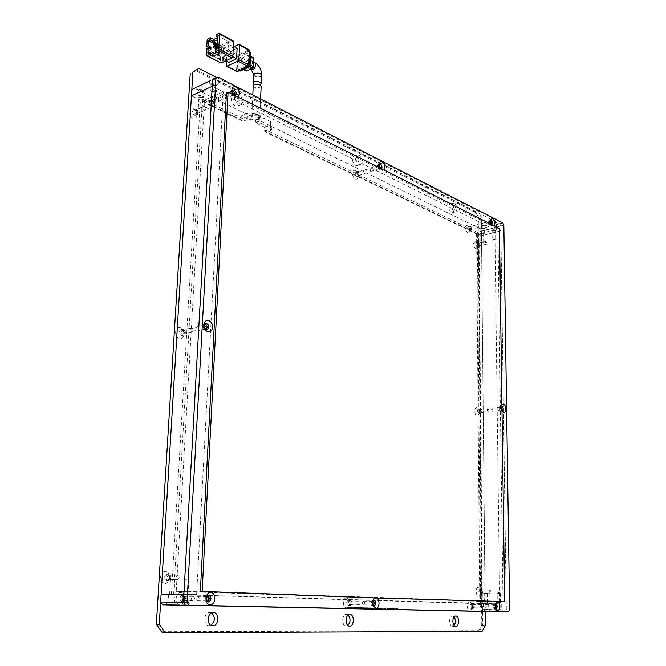 <?xml version="1.0" encoding="UTF-8"?>
<svg xmlns="http://www.w3.org/2000/svg" width="666" height="666" viewBox="0 0 666 666"><rect width="100%" height="100%" fill="white"/><g stroke="black" fill="none" stroke-linecap="round" stroke-linejoin="round"><path stroke-width="0.5" stroke-dasharray="3.33 2.5" d="M210.231 100.658L208.641 100.691C207.451 102.439 207.884 104.154 209.94 105.827L211.505 105.794L212.071 103.047L210.231 100.658M211.796 99.958L210.215 99.992C209.024 101.74 209.449 103.455 211.505 105.136L213.078 105.103C214.277 103.355 213.853 101.64 211.796 99.958M356.984 172.053L356.035 172.028C354.936 173.526 355.219 175.05 356.893 176.607L357.842 176.623L358.533 175.241L356.984 172.053M358.524 171.537L357.567 171.512C356.476 173.01 356.76 174.534 358.433 176.09L359.374 176.115C360.481 174.625 360.189 173.102 358.524 171.537M468.747 226.423L468.14 226.39C467.182 227.689 467.399 229.054 468.772 230.486L469.93 229.737L468.747 226.423M470.221 226.032L469.613 225.999C468.664 227.297 468.872 228.663 470.254 230.095L470.854 230.128C471.811 228.838 471.595 227.472 470.221 226.032M194.763 110.007L193.123 110.056C191.891 111.855 192.332 113.595 194.447 115.276L196.07 115.226L196.553 112.096L194.763 110.007M196.337 109.307L194.697 109.357C193.465 111.155 193.906 112.904 196.02 114.585L197.644 114.535C198.884 112.745 198.451 111.006 196.337 109.307M181.618 329.687L180.369 329.778C178.455 331.876 178.754 333.791 181.269 335.539L182.492 335.448C184.415 333.366 184.124 331.443 181.618 329.687M183.258 329.287L182.009 329.379C180.095 331.477 180.394 333.4 182.909 335.148L184.132 335.056C186.055 332.975 185.764 331.052 183.258 329.287M166.983 574.234L166.542 574.259C163.57 576.631 163.586 578.804 166.592 580.769L167.008 580.744C169.996 578.388 169.988 576.215 166.983 574.234M168.689 574.209L168.248 574.234C165.276 576.614 165.293 578.787 168.298 580.752L168.723 580.727C171.703 578.363 171.695 576.19 168.689 574.209M182.434 595.213L182.093 595.238C179.112 597.585 179.104 599.741 182.068 601.714L182.384 601.698C185.381 599.367 185.398 597.202 182.434 595.213M184.149 595.221L183.808 595.246C180.827 597.593 180.819 599.758 183.783 601.731L184.099 601.714C187.096 599.375 187.113 597.211 184.149 595.221M348.426 600.124L348.251 600.133C346.087 602.081 346.104 603.929 348.318 605.66L350.1 603.554L350.025 601.823L348.426 600.124M350.116 600.141L349.941 600.149C347.769 602.097 347.794 603.945 350.008 605.677L350.166 605.677C352.339 603.729 352.322 601.889 350.116 600.141M471.303 603.762L471.195 603.762C469.572 605.436 469.613 607.042 471.337 608.582L472.385 607.692L472.227 604.437L471.303 603.762M472.91 603.779L472.81 603.779C471.178 605.452 471.228 607.059 472.943 608.599L473.043 608.599C474.667 606.926 474.625 605.319 472.91 603.779M480.078 589.194L479.953 589.202C478.388 590.834 478.446 592.415 480.119 593.93L481.135 593.09L480.944 589.818L480.078 589.194M481.676 589.194L481.551 589.202C479.995 590.834 480.044 592.415 481.718 593.93L481.834 593.93C483.399 592.299 483.341 590.717 481.676 589.194M477.064 243.015L476.49 242.982C475.532 244.28 475.732 245.637 477.097 247.061L478.221 246.328L477.064 243.015M478.538 242.64L477.963 242.607C477.006 243.906 477.206 245.263 478.571 246.686L479.145 246.72C480.103 245.429 479.903 244.072 478.538 242.64M478.513 409.307L478.13 409.307C476.898 410.764 477.039 412.221 478.546 413.678L479.645 412.845L479.079 409.69L478.513 409.307M480.044 409.107L479.67 409.107C478.429 410.556 478.571 412.021 480.086 413.478L480.452 413.478C481.693 412.029 481.56 410.572 480.044 409.107M454.112 616.841L452.289 615.958C448.618 616.042 448.826 626.498 452.505 626.248L454.104 625.432M348.143 615.076L346.162 614.427C341.533 614.626 341.583 626.298 346.22 626.015L347.868 625.432M211.605 612.903L209.374 612.47C203.38 612.878 203.205 626.04 209.224 625.715L210.864 625.341M235.739 95.604L232.659 95.629C230.261 99.151 231.119 102.631 235.215 106.061L238.245 106.036C240.667 102.547 239.827 99.067 235.739 95.604M238.861 94.231L235.781 94.256C233.391 97.785 234.241 101.265 238.345 104.712L241.367 104.687C243.781 101.199 242.948 97.711 238.861 94.231M355.786 155.994L353.763 155.927C351.531 159.016 352.139 162.171 355.594 165.393L357.592 165.451C359.831 162.396 359.232 159.241 355.786 155.994M358.849 154.92L356.818 154.862C354.595 157.95 355.211 161.114 358.666 164.344L360.656 164.402C362.895 161.347 362.296 158.183 358.849 154.92M451.382 204.071L449.991 203.996C448.002 206.735 448.476 209.607 451.406 212.612L452.772 212.695C454.77 209.973 454.312 207.101 451.382 204.071M454.345 203.222L452.955 203.138C450.965 205.886 451.44 208.766 454.37 211.78L455.735 211.863C457.725 209.141 457.267 206.26 454.345 203.222M208.783 99.201C203.738 96.495 203.163 106.477 208.25 108.675C211.513 109.49 212.82 107.792 212.163 103.58L210.398 100.433L208.783 99.201M355.486 170.679C351.715 168.623 351.523 177.397 355.319 179.012C357.026 179.604 358.025 178.771 358.325 176.507L356.235 171.179L355.486 170.679M467.266 225.133C464.344 226.19 464.36 228.671 467.316 232.567L469.43 231.185C469.771 228.863 469.197 226.94 467.69 225.408L467.266 225.133M193.323 108.508C188.12 105.794 187.487 115.976 192.74 118.165C196.345 118.914 197.636 116.975 196.603 112.346L195.379 110.19L193.323 108.508M180.128 327.655C174.584 325.874 173.884 337.179 179.487 338.37C185.023 340.06 185.681 328.887 180.128 327.655M165.443 571.545C159.507 570.937 158.724 583.566 164.727 583.508C170.654 584.015 171.378 571.553 165.443 571.545M180.877 592.507C175.083 592.016 174.35 604.57 180.203 604.403C185.989 604.795 186.671 592.407 180.877 592.507M346.795 597.81C342.59 597.419 342.357 608.1 346.586 607.941C348.243 607.808 349.325 606.526 349.85 604.095L349.717 600.915L346.795 597.81M469.68 601.739C466.491 601.415 466.541 610.714 469.738 610.564L471.67 608.932L471.378 602.988L469.68 601.739M478.463 587.229C475.358 586.854 475.424 595.987 478.538 595.895L480.411 594.347L480.061 588.369L478.463 587.229M475.582 241.708C472.71 242.824 472.735 245.296 475.641 249.117L477.697 247.777C478.071 245.463 477.514 243.54 476.032 241.999L475.582 241.708M476.964 407.692C473.967 406.685 474.034 415.109 477.031 415.701L479.045 414.16L478.005 408.391L476.964 407.692M216.775 77.597L478.255 211.18L481.327 217.69L485.164 611.463M481.327 217.69L478.837 218.373L482.575 625.332L485.306 625.399M475.208 212.421L195.837 70.654L196.12 69.672L475.765 211.871L478.837 218.373L478.105 218.54L475.208 212.421L478.255 211.18M478.688 630.71L481.759 625.066L482.575 625.332L479.32 631.326L162.288 632.583L162.088 631.726L478.688 630.71L479.32 631.326L482.059 631.41M481.759 625.066L478.105 218.54M195.837 70.654L190.293 74.142L190.226 73.368M190.293 74.142L156.352 624.217M156.51 623.851L162.088 631.726M253.238 85.564C254.112 87.812 256.385 88.353 260.065 87.171L261.155 86.222M258.716 117.682C255.036 118.423 252.747 117.824 251.848 115.884L252.938 114.835C256.626 114.094 258.916 114.694 259.815 116.633L258.716 117.682M249.584 68.032L247.869 67.999C246.412 65.584 247.094 63.203 249.925 60.856L251.656 60.889C253.105 63.32 252.414 65.701 249.584 68.032M259.607 84.798L254.037 84.416M231.11 44.997L223.31 48.801L222.752 59.216L230.569 55.478L231.11 44.997L233.35 46.229M206.277 55.012L220.313 62.413L221.104 47.852L207.126 40.301M207.959 38.861L221.928 46.445L221.104 47.852M221.928 46.445L233.275 41.059M220.313 62.413L220.554 63.079M222.752 59.216L225.791 60.822M228.779 62.413L229.312 52.048L223.31 48.801M229.312 52.048L237.113 48.293M232.8 56.677L230.569 55.478M209.415 48.01L209.457 47.228L225.965 56.061L225.774 59.682L209.249 50.899L206.435 52.281M209.249 50.899L209.299 50.108L206.643 48.693M216.525 34.557L219.905 36.422L217.84 37.454M217.274 48.601L227.83 54.287L228.496 41.667L217.973 35.881M226.34 65.584L236.522 70.946L237.238 56.577L227.106 51.099L227.93 49.692L238.062 55.195L248.967 50.008L238.844 44.414M227.106 51.099L226.573 61.239M234.174 46.678L227.93 49.692M206.377 48.751L222.885 57.534L225.965 56.061M209.457 47.228L208.674 47.611M206.418 52.539L222.694 61.155L225.774 59.682M222.885 57.534L222.694 61.155M209.299 50.108L210.847 49.351M216.958 52.239L219.097 51.199L218.981 53.322M219.097 51.199L215.701 49.376M219.905 36.422L219.788 38.528L217.774 39.527M217.89 37.479L219.788 38.528M228.496 41.667L219.131 46.262L213.295 43.107M223.06 49.417L223.118 48.377L224.367 47.769L224.317 48.809L223.06 49.417L217.399 46.362M219.131 46.262L218.448 58.791L227.83 54.287M222.894 52.564L222.952 51.515L224.201 50.907L224.142 51.956L222.894 52.564L216.358 49.051M207.884 53.205L218.448 58.791M213.295 43.057L223.118 48.377M224.367 47.769L217.524 44.056M213.12 46.22L222.952 51.515M224.201 50.907L217.349 47.211M238.062 55.195L237.238 56.577M246.811 66.4L237.712 70.138L237.229 68.806L237.762 58.125L239.41 55.353L248.518 51.523L248.992 52.83L248.485 63.595L246.811 66.4L247.619 66.841M249.4 49.975L248.967 50.008M236.522 70.946L236.763 71.612M224.317 48.809L217.466 45.105M224.142 51.956L217.291 48.268M237.229 68.806L238.911 69.697L239.394 71.021M250.041 52.364L247.519 51.507M239.41 55.353L241.084 56.26L249.184 52.431M241.084 56.26L239.435 59.033L237.762 58.125M238.911 69.697L239.435 59.033M247.652 65.459L240.917 68.332L241.075 59.457L241.9 58.067L248.634 55.145L248.485 64.061L247.652 65.459L249.467 66.433M241.9 58.067L246.886 60.773L253.122 57.859L248.135 55.136M240.676 67.674L245.671 70.33L246.062 62.146L241.075 59.457M245.671 70.33L245.912 70.987M246.886 60.773L246.062 62.146M253.546 57.834L253.122 57.859M479.853 225.774C478.213 226.282 477.772 226.873 478.529 227.556L482.758 228.23L485.572 227.447C486.272 225.807 484.365 225.25 479.853 225.774M483.316 229.154L479.953 228.588L480.885 227.955L484.257 228.521L483.316 229.154M491.799 222.594C490.101 223.118 489.652 223.726 490.434 224.425L494.647 225.091L497.527 224.292C498.251 222.619 496.345 222.053 491.799 222.594M495.246 226.015L491.866 225.449L492.832 224.8L496.212 225.366L495.246 226.015M209.057 81.177L209.782 83.433C212.337 84.99 215.101 85.331 218.082 84.449L218.24 84.382C220.621 81.668 218.548 80.145 212.029 79.803M216.292 85.664L211.671 85.148L211.172 84.191L211.896 83.45C214.635 82.867 216.342 83.358 217.024 84.907L216.292 85.664M196.295 87.096L196.986 89.244C199.534 90.817 202.298 91.167 205.286 90.293L205.436 90.226C207.725 87.579 205.644 86.089 199.192 85.756M203.488 91.508L198.868 90.967L198.393 90.06L199.084 89.344C201.806 88.778 203.505 89.261 204.187 90.792L203.488 91.508M470.229 226.706L470.646 229.437L470.229 226.706M477.955 224.642L478.379 227.389L477.955 224.642M358.508 172.294L359.074 175.349L358.45 175.333L357.875 172.278L358.508 172.294M366.566 169.597L367.141 172.669L366.508 172.652L365.934 169.58L366.566 169.597M480.935 232.759L480.003 233.375L483.366 233.941L484.307 233.316L480.935 232.759M492.89 229.637L491.924 230.278L495.313 230.844L496.278 230.203L492.89 229.637M489.735 224.242L489.302 221.47L489.735 224.242M481.876 226.332L481.443 223.576L481.876 226.332M231.959 91.417L231.51 91.575C230.719 92.757 231.01 93.923 232.384 95.072L233.624 94.872M223.959 98.793L225 98.776C225.799 97.602 225.516 96.445 224.142 95.305L223.093 95.321C222.294 96.495 222.586 97.652 223.959 98.793M379.187 165.734L378.221 165.459L378.804 168.565L379.861 167.832L381.951 170.205L226.448 92.849M370.579 171.295L371.203 171.312L370.629 168.232L370.005 168.215L370.579 171.295M211.538 89.76L210.814 90.501C211.497 92.041 213.212 92.524 215.95 91.958L216.683 91.209C216 89.677 214.285 89.194 211.538 89.76M198.718 95.596L198.027 96.304C198.709 97.81 200.408 98.293 203.13 97.736L203.829 97.028C203.138 95.513 201.44 95.038 198.718 95.596M211.746 100.816C213.12 101.94 213.403 103.08 212.604 104.246L211.555 104.271C210.19 103.155 209.898 102.006 210.697 100.841L211.746 100.816M219.98 97.161C221.353 98.293 221.636 99.442 220.837 100.616L219.797 100.633C218.423 99.5 218.132 98.352 218.931 97.178L219.98 97.161M256.626 119.064L255.752 119.705L255.611 122.819L264.427 127.106L264.26 130.927L481.501 235.772L481.451 231.01L480.427 228.846L256.626 119.064L259.482 117.882C263.545 116.15 256.327 112.745 252.356 114.552L249.683 115.668L193.806 88.253M502.822 222.944L499.791 223.734L500.815 225.94L499.791 223.734L214.602 78.605L499.791 223.734L497.402 224.367M494.647 225.091L485.464 227.522M480.427 228.846L482.758 228.23M255.752 119.705L259.29 117.965M484.074 611.446L485.148 609.482L506.327 609.79L500.815 225.94L481.451 231.01M503.846 225.141L500.815 225.94L500.882 230.761L494.846 227.739L494.871 229.703L223.168 94.314L223.301 91.766L212.279 86.247L223.301 91.766L204.512 100.183L243.123 118.889L241.084 119.738L241.267 115.842L250.324 120.246L250.466 117.116L249.683 115.668M264.26 130.927L266.3 130.111L478.496 232.9L476.581 233.4L481.501 235.772L500.882 230.761L481.501 235.772L485.098 603.846L161.114 594.13L176.04 594.513L204.512 100.183L202.422 99.167L200.374 100.091L191.442 95.779L241.084 119.738M252.356 114.552L253.138 116.009L250.466 117.116M258.283 121.728L259.29 120.771C258.466 119.014 256.368 118.465 252.997 119.147L253.138 116.009C256.51 115.326 258.608 115.876 259.432 117.641L258.425 118.606L258.283 121.728L255.611 122.819M494.871 229.703L477.339 234.274L477.322 232.334L494.846 227.739L477.322 232.334L480.586 603.662L499.716 603.854L494.846 227.739L500.882 230.761L506.252 604.054L499.716 603.854L506.252 604.054L506.327 609.79L505.278 611.779L506.327 609.79L509.648 609.831M264.427 127.106L270.729 124.575L270.471 130.811L266.2 132.501L266.3 130.111M241.267 115.842L247.585 113.195L254.137 113.52L270.662 121.695L272.011 123.36L270.729 124.575M252.997 119.147L250.324 120.246M270.471 130.811L271.753 129.612L270.404 127.964L253.846 119.88L247.286 119.547L243.007 121.32L204.37 102.697L223.168 94.314M477.339 234.274L266.2 132.501M243.123 118.889L243.007 121.32M196.761 591.4L176.224 591.366L480.569 601.373L499.691 601.531L196.761 591.4L196.595 594.605L183.883 594.214L196.595 594.605L223.301 91.766L204.512 100.183L204.37 102.697M170.105 594.288L173.984 594.38L170.105 594.288M170.946 579.961L174.817 580.078L170.946 579.961M184.124 594.338L188.028 594.438L184.124 594.338M184.932 579.828L188.819 579.953L184.932 579.828M204.379 324.966L203.272 326.54C203.413 328.205 204.112 329.021 205.386 328.979L196.745 331.019L197.611 329.528C197.427 327.747 196.661 326.964 195.321 327.189L194.464 328.671C194.647 330.453 195.404 331.235 196.745 331.019M202.397 97.386C200.583 97.752 199.45 97.436 198.992 96.428L199.459 95.954C201.265 95.579 202.406 95.904 202.864 96.911L202.397 97.386M201.731 108.808C199.917 109.166 198.776 108.858 198.318 107.867L198.784 107.401C200.599 107.043 201.74 107.351 202.198 108.342L201.731 108.808M215.218 91.592C213.386 91.975 212.246 91.65 211.796 90.626L212.279 90.126C214.111 89.752 215.251 90.068 215.701 91.092L215.218 91.592M214.585 103.13C212.745 103.505 211.605 103.188 211.147 102.181L211.63 101.698C213.47 101.324 214.61 101.64 215.068 102.647L214.585 103.13M171.861 579.312L173.876 579.47L171.861 579.312M170.18 577.555L168.648 579.645L166.808 577.405L168.332 575.316L170.18 577.555M179.154 577.447L177.622 579.553L175.782 577.297L177.298 575.191L179.154 577.447M184.649 332.634L183.783 334.116C182.442 334.332 181.685 333.558 181.502 331.801L182.367 330.328C183.716 330.103 184.474 330.877 184.649 332.634M193.257 330.569L192.391 332.059C191.05 332.276 190.285 331.493 190.11 329.72L190.967 328.238C192.316 328.022 193.073 328.796 193.257 330.569M197.652 112.637L197.161 113.67C195.812 113.978 194.988 113.17 194.705 111.247L195.196 110.223C196.545 109.915 197.369 110.722 197.652 112.637M205.919 109.008L205.419 110.048C204.071 110.348 203.255 109.532 202.964 107.601L203.455 106.56C204.803 106.26 205.627 107.076 205.919 109.008M199.517 108.317C198.934 108.791 199.409 109.016 200.941 108.991C201.54 108.075 201.065 107.85 199.517 108.317M196.595 594.605L176.04 594.513L196.595 594.605M171.395 594.438L200.374 100.091M173.635 594.447L202.422 99.167M482.967 233.741L480.719 233.366L481.343 232.958L483.591 233.333L482.967 233.741M483.05 242.507L480.802 242.141L483.683 242.099L483.05 242.507M494.905 230.644L492.649 230.27L493.298 229.837L495.554 230.211L494.905 230.644M495.021 239.477L492.765 239.111L495.671 239.061L495.021 239.477M501.165 408.874L500.058 407.167L499.492 408.416L500.591 410.123L501.165 408.874M492.99 409.94L491.883 408.241L491.308 409.482L492.415 411.188L492.99 409.94M484.948 603.754L487.395 603.812L484.948 603.754M484.848 593.414L487.287 593.473L484.848 593.414M498.002 603.887L500.449 603.937L498.002 603.887M497.868 593.448L500.316 593.506L497.868 593.448M482.634 242.732L482.717 242.707C483.366 242.199 483.133 242.066 482.026 242.307L481.551 242.632L482.634 242.732M477.738 244.28L478.163 243.29L479.37 245.046L478.946 246.037L477.738 244.28M485.464 242.324L485.88 241.333L487.087 243.098L486.671 244.097L485.464 242.324M479.22 411.064L479.803 409.831L480.91 411.513L480.328 412.754L479.22 411.064M487.254 410.015L487.828 408.774L488.936 410.472L488.361 411.713L487.254 410.015M480.819 591.525L481.601 589.984L482.575 591.599L481.784 593.14L480.819 591.525M489.194 591.533L489.976 589.984L490.942 591.608L490.168 593.156L489.194 591.533M486.147 592.973L484.856 593.015L486.147 592.973M485.148 609.482L485.098 603.846L506.252 604.054L176.04 594.513L176.224 591.366M476.581 233.4L479.77 603.679M478.496 232.9L481.859 603.704M501.998 410.672L501.423 410.323L500.824 406.993L501.939 406.235M500.299 406.426C501.798 407.917 501.939 409.399 500.724 410.864L500.357 410.864C498.859 409.374 498.709 407.9 499.925 406.426L500.299 406.426M206.393 329.562L204.687 329.97C202.173 328.171 201.865 326.207 203.771 324.084L205.011 323.992M234.757 95.438L233.283 94.739L231.951 91.65M234.415 95.271L233.899 95.929L232.334 95.954C230.278 94.222 229.845 92.474 231.027 90.701L232.201 90.526M381.543 168.673L380.053 168.59L378.837 165.434L379.087 164.577M380.394 168.098L379.728 169.364L378.788 169.331C377.123 167.74 376.831 166.184 377.913 164.677L379.087 164.852M491.741 224.609L491.075 224.409L490.093 221.095L490.526 220.413M490.942 223.293L490.343 224.966L489.743 224.933C488.378 223.468 488.161 222.086 489.094 220.771L490.592 221.895M207.534 601.764L206.602 601.981C203.63 599.966 203.63 597.76 206.602 595.354L207.784 595.562M373.235 605.61L372.344 605.96C370.138 604.195 370.113 602.314 372.252 600.332L373.276 600.699M495.288 608L494.255 608.89C492.549 607.334 492.499 605.702 494.097 603.995L495.238 604.911M237.804 96.961L235.506 96.712L233.291 94.714M384.082 169.947L381.951 170.205L497.918 228.913L503.013 601.556M494.105 225.807L492.815 225.841L491.5 224.484M372.868 605.153L372.469 602.189L372.902 601.14M495.504 608.782L494.863 604.828L495.421 604.137M501.998 410.839L501.498 405.569L501.914 404.77M499.442 228.513L497.918 228.913M502.622 611.721L499.725 611.671M497.635 609.623L501.315 609.69L497.635 609.623M489.552 611.521L486.704 611.471M484.565 609.44L488.236 609.507L484.565 609.44M168.789 602.156L174.625 602.272L168.789 602.156M182.825 602.314L188.694 602.439L182.825 602.314M497.56 603.871L501.24 603.954L497.56 603.871M484.515 603.746L488.178 603.821L484.515 603.746M472.943 607.8C471.794 606.768 471.761 605.702 472.852 604.586L472.918 604.578C474.059 605.61 474.092 606.684 473.002 607.792L472.943 607.8M481.385 607.908C480.244 606.876 480.211 605.794 481.285 604.67L481.352 604.67C482.492 605.71 482.525 606.784 481.443 607.9L481.385 607.908M350.025 604.753C348.551 603.596 348.534 602.364 349.983 601.065L350.091 601.065C351.565 602.222 351.581 603.454 350.133 604.753L350.025 604.753M358.857 604.861C357.392 603.696 357.376 602.455 358.816 601.148L358.924 601.14C360.398 602.314 360.414 603.554 358.974 604.853L358.857 604.861M183.849 600.649C181.868 599.333 181.876 597.885 183.866 596.32L184.091 596.311C186.064 597.635 186.055 599.075 184.057 600.632L183.849 600.649M192.857 600.74C190.876 599.408 190.884 597.951 192.865 596.378L193.09 596.361C195.071 597.693 195.063 599.15 193.073 600.724L192.857 600.74M174.334 594.413L168.523 594.272L174.334 594.413M188.353 594.472L182.509 594.322L188.353 594.472M206.81 596.445L206.66 596.453C204.687 598.026 204.678 599.5 206.626 600.874L197.636 600.765C199.625 599.192 199.634 597.727 197.652 596.386L197.427 596.403C195.446 597.985 195.438 599.45 197.419 600.782L197.636 600.765M495.113 606.31L494.139 604.811C493.073 605.943 493.106 607.034 494.247 608.075L495.113 606.593M485.614 604.72L485.547 604.72C484.473 605.844 484.507 606.926 485.647 607.958L485.705 607.958C486.779 606.834 486.754 605.752 485.614 604.72M372.469 602.189L372.835 601.398L372.302 601.265C370.87 602.588 370.887 603.846 372.361 605.019L372.81 604.894M363.386 601.182L363.278 601.19C361.838 602.497 361.854 603.746 363.328 604.911L363.436 604.911C364.876 603.604 364.86 602.355 363.386 601.182M499.691 601.531L499.716 603.854L480.586 603.662L480.569 601.373M365.384 607.758L357.817 607.625L365.384 607.758L365.368 608.924M364.976 607.742L364.96 608.907M364.269 607.733L364.244 608.907M364.135 607.725L364.119 608.89M360.522 607.667L360.506 608.832M359.648 607.667L359.632 608.832M361.68 607.7L361.663 608.866M362.687 607.717L362.67 608.882M361.247 607.683L361.222 608.857M362.088 607.7L362.071 608.866L362.063 607.667L346.72 607.392L362.063 607.667M364.543 607.75L364.518 608.915M362.304 607.717L362.279 608.874M358.816 607.65L358.799 608.807M359.465 607.642L359.449 608.816M364.31 607.75L372.119 607.9L364.177 607.758L368.864 607.825L364.31 607.75L364.294 608.915M363.803 607.758L363.786 608.907M367.79 607.8L367.774 608.974M368.864 607.825L368.847 608.99M364.635 607.775L364.618 608.932M367.266 607.817L367.249 608.982M371.054 607.875L371.037 609.04M372.119 607.9L372.103 609.057M368.698 607.85L368.681 608.999M376.823 609.174L376.839 608.033L382.55 608.125L369.722 607.883L377.664 608.025L376.814 608L376.806 609.157M371.32 607.9L371.303 609.057M376.024 608.008L376.007 609.149M370.612 607.908L370.596 609.049M375.974 607.983L370.995 607.908L376.373 608L375.957 609.14M372.377 607.925L372.361 609.074M371.395 607.925L371.37 609.074M374.95 607.983L374.933 609.132M377.847 608.05L377.83 609.19M381.493 608.116L381.476 609.257M374.758 608L374.742 609.14M373.726 607.975L373.709 609.124M379.737 608.066L379.72 609.215M380.452 608.091L377.705 608.041L380.452 608.091L380.436 609.24M380.719 608.091L380.711 609.24M379.92 608.075L379.903 609.223M378.513 608.058L378.496 609.207M377.705 608.041L377.689 609.182M388.037 608.241L379.487 608.1L388.037 608.241L388.028 609.39M387.204 608.233L387.187 609.373L387.229 608.249L385.564 608.233L386.38 608.258L386.372 609.373M385.672 608.2L385.664 609.34M380.519 608.125L380.511 609.257M379.487 608.1L379.47 609.24M384.64 608.175L384.632 609.315M383.108 608.141L383.092 609.29M383.949 608.158L383.932 609.307M351.198 607.475L349.275 607.442L351.198 607.475L351.182 608.657M351.781 607.475L359.29 607.617L349.891 607.442L351.781 607.475L351.765 608.657M355.777 607.558L352.314 607.492L355.777 607.558L355.752 608.741M351.581 608.657L351.606 607.484L351.598 608.657M349.65 608.616L349.675 607.442L349.667 608.632M349.891 607.442L349.875 608.616M389.968 608.324L391.025 608.341L389.968 608.324L389.96 609.457M390.8 609.465L390.817 608.341L397.61 608.458L390.817 608.341L390.792 609.465M391.025 608.341L391.017 609.473M391.433 608.358L391.425 609.49M393.315 608.391L393.306 609.523L393.348 608.366L392.515 608.341L392.507 609.482L392.549 608.358L393.348 608.366M393.498 608.374L393.481 609.507M396.844 608.441L396.836 609.573M396.828 608.449L396.819 609.573M395.862 608.433L395.854 609.557M396.004 608.424L395.995 609.557M394.53 608.399L394.513 609.523M394.463 608.408L394.455 609.532M394.422 608.416L394.414 609.532M386.38 608.258L392.549 608.358M391.55 608.333L391.541 609.473M391.716 608.333L391.7 609.465M388.22 608.274L388.203 609.407M387.421 608.274L387.404 609.407M390.384 608.324L390.376 609.457M389.244 608.308L389.235 609.44M392.515 608.341L387.229 608.249M389.643 608.283L382.65 608.175L389.643 608.283L389.635 609.423M383.658 608.191L383.641 609.323M382.65 608.175L382.634 609.307M388.636 608.258L388.628 609.398M254.687 62.537L253.213 62.646C250.391 64.977 249.708 67.349 251.174 69.763L251.398 69.888M261.63 75.375L260.539 76.507C257.134 77.314 254.87 76.74 253.738 74.783M232.85 41.092L218.881 33.375M239.494 70.579L238.678 70.146M249.084 63.919L248.485 63.595M248.992 52.83L249.592 53.155M243.631 69.53L241.4 68.34M250.108 64.935L248.485 64.061M248.876 55.794L250.524 56.702M247.286 119.547L247.585 113.195M270.662 121.695L270.404 127.964M254.137 113.52L253.846 119.88M383.558 169.68L381.951 170.205M365.076 607.775L365.06 608.932M381.76 608.108L381.743 609.257M347.577 607.4L347.552 608.582M347.386 607.409L347.369 608.582M352.98 607.475L352.955 608.666M356.41 607.542L356.385 608.724M361.413 607.65L361.388 608.832M361.188 607.658L361.163 608.824M355.461 607.575L355.444 608.741M352.406 607.525L352.381 608.691M353.047 607.5L353.022 608.682M358.125 607.583L358.108 608.757M393.365 608.391L393.356 609.507M210.215 99.992L208.641 100.691M357.567 171.512L356.035 172.028M469.613 225.999L468.14 226.39M194.697 109.357L193.123 110.056M182.009 329.379L180.369 329.778M168.248 574.234L166.542 574.259M183.808 595.246L182.093 595.238M349.941 600.149L348.251 600.133M472.81 603.779L471.195 603.762M481.551 589.202L479.953 589.202M477.963 242.607L476.49 242.982M479.67 409.107L478.13 409.307M455.544 616.017L452.289 615.958M349.533 614.493L346.162 614.427M212.804 612.545L209.374 612.47M235.781 94.256L232.659 95.629M356.818 154.862L353.763 155.927M452.955 203.138L449.991 203.996M213.078 105.103L211.505 105.794M359.374 176.115L357.842 176.623M470.854 230.128L469.38 230.519M197.644 114.535L196.07 115.226M184.132 335.056L182.492 335.448M168.723 580.727L167.008 580.744M184.099 601.714L182.384 601.698M350.166 605.677L348.485 605.652M473.043 608.599L471.428 608.574M481.834 593.93L480.228 593.922M479.145 246.72L477.672 247.094M480.452 413.478L478.921 413.678M455.536 626.323L452.664 626.24M349.234 626.082L346.462 626.007M212.038 625.765L209.64 625.69M241.367 104.687L238.245 106.036M360.656 164.402L357.592 165.451M455.735 211.863L452.772 212.695M211.114 101.324L210.398 100.433M212.071 103.047L212.163 103.58M357.392 172.328L356.235 171.179M358.533 175.241L358.325 176.507M468.981 226.573L467.69 225.408M469.93 229.737L469.43 231.185M195.887 110.922L195.379 110.19M350.025 601.823L349.717 600.915M350.1 603.554L349.85 604.095M472.227 604.437L471.378 602.988M472.385 607.692L471.67 608.932M480.944 589.818L480.061 588.369M481.135 593.09L480.411 594.347M477.314 243.173L476.032 241.999M478.221 246.328L477.697 247.777M479.079 409.69L478.005 408.391M479.645 412.845L479.045 414.16M252.814 94.972L251.848 115.884M260.589 98.951L259.815 116.633M250.216 69.256L247.869 67.999M238.994 70.812L237.712 70.138M249.642 52.139L248.518 51.523M243.381 69.647L240.917 68.332M250.549 56.194L248.634 55.145M253.696 61.996L251.656 60.889M480.161 228.921L478.529 227.556M492.082 225.791L490.434 224.425M216.209 85.698L218.082 84.449M211.671 85.148L209.782 83.433M203.405 91.542L205.286 90.293M198.868 90.967L196.986 89.244M478.379 227.389L470.646 229.437M367.141 172.669L359.074 175.349M480.003 233.375L479.953 228.588M491.924 230.278L491.866 225.449M482.276 226.357L490.134 224.267M225 98.776L233.425 95.063M371.203 171.312L379.429 168.581M210.814 90.501L211.172 84.191M198.027 96.304L198.393 90.06M220.837 100.616L212.604 104.246M484.007 228.871L485.572 227.447M495.954 225.724L497.527 224.292M258.566 118.54L259.482 117.882M477.547 224.617L469.821 226.681M365.934 169.58L357.875 172.278M484.307 233.316L484.257 228.521M496.278 230.203L496.212 225.366M481.443 223.576L489.302 221.47M223.093 95.321L231.51 91.575M370.005 168.215L378.221 165.459M216.683 91.209L217.024 84.907M203.829 97.028L204.187 90.792M218.931 97.178L210.697 100.841M259.29 120.771L259.432 117.641M271.753 129.612L272.011 123.36M170.463 579.978L169.614 594.288M184.424 579.845L183.608 594.347M198.318 107.867L198.992 96.428M211.147 102.181L211.796 90.626M177.622 579.553L173.834 579.595M172.053 579.611L168.648 579.645M192.391 332.059L183.783 334.116M205.419 110.048L197.161 113.67M171.603 579.353L170.513 579.969M188.028 594.438L188.819 579.953L186.696 578.563L184.474 579.836M173.876 579.47L174.808 580.069L173.984 594.38M195.321 327.189L204.129 325.05M202.198 108.342L202.864 96.911M215.068 102.647L215.701 91.092M177.298 575.191L168.332 575.316M190.967 328.238L182.367 330.328M203.455 106.56L195.196 110.223M480.802 242.141L480.719 233.366M492.765 239.111L492.649 230.27M491.883 408.241L500.058 407.167M484.856 593.015L484.19 593.423L484.274 603.754M500.308 593.506L498.726 592.524L497.177 593.456L497.294 603.887M485.88 241.333L482.026 242.307M481.693 242.399L478.163 243.29M487.828 408.774L479.803 409.831M489.976 589.984L481.601 589.984M495.188 239.427L494.222 239.902L493.198 239.46M483.683 242.099L483.591 233.333M495.671 239.061L495.554 230.211M492.415 411.188L500.591 410.123M487.287 593.473L487.395 603.812M500.316 593.506L500.449 603.937M486.671 244.097L478.946 246.037M488.361 411.713L480.328 412.754M490.168 593.156L486.671 593.148M484.931 593.148L481.784 593.14M482.717 242.707L483.216 242.466M486.68 593.098L487.279 593.473M500.724 410.864L502.131 410.689M205.911 329.878L206.968 329.628M233.899 95.929L235.09 95.413M379.728 169.364L381.318 168.839M490.343 224.966L491.733 224.6M206.918 601.964L208.133 601.981M372.502 605.96L373.959 605.977M494.347 608.89L495.845 608.907M499.925 406.426L501.506 406.218M203.771 324.084L205.478 323.668M231.027 90.701L232.659 89.977M377.913 164.677L379.503 164.144M489.094 220.771L490.617 220.363M206.602 595.354L208.391 595.362M372.252 600.332L374.001 600.349M494.097 603.995L495.762 604.012M501.423 410.323L502.422 411.471M500.824 406.993L501.498 405.569M233.283 94.739L234.232 95.804M232.043 92.482L231.959 91.667M380.053 168.59L381.352 169.813M378.837 165.434L379.112 164.019M491.075 224.409L492.465 225.624M490.093 221.095L490.667 219.547M372.577 604.528L373.027 605.694M495.046 608.299L495.954 609.773M494.863 604.828L495.679 603.479M496.503 603.879L496.578 609.615L494.638 611.596M483.491 603.746L483.541 609.423L481.618 611.388M168.082 602.147L165.201 604.878M182.509 594.322L182.059 602.314L179.179 605.069M481.285 604.67L472.852 604.586M358.816 601.148L349.983 601.065M192.865 596.378L183.866 596.32M168.523 594.272L168.057 602.156M197.427 596.403L206.66 596.453M485.547 604.72L494.139 604.811M363.278 601.19L372.302 601.265M501.24 603.954L501.315 609.69L503.321 611.746M488.178 603.821L488.236 609.507L490.209 611.538M175.075 594.405L174.617 602.272L177.198 605.094M189.127 594.463L188.694 602.439L191.309 605.294M481.443 607.9L473.002 607.792M358.974 604.853L350.133 604.753M193.073 600.724L184.057 600.632M485.705 607.958L494.314 608.075M363.436 604.911L372.469 605.019M365.934 607.767L365.917 608.932M364.577 607.742L364.552 608.907M359.207 607.65L359.182 608.807M357.817 607.625L357.8 608.791M362.77 607.733L362.754 608.899M364.177 607.758L364.16 608.915M377.664 608.025L377.647 609.174M369.722 607.883L369.705 609.04M370.979 609.057L370.995 607.908M376.357 609.157L376.373 608M382.55 608.125L382.542 609.273M381.094 609.248L381.11 608.1M346.72 607.392L346.695 608.574M352.289 608.666L352.314 607.492M356.493 608.741L356.51 607.567M357.342 608.757L357.367 607.583M359.274 608.782L359.29 607.617M349.25 608.607L349.275 607.442M389.851 608.324L389.835 609.457M393.689 608.399L393.673 609.515M392.64 608.366L392.624 609.498M397.61 608.458L397.602 609.59M396.27 608.433L396.262 609.557M394.147 608.391L394.13 609.523M395.138 608.424L395.129 609.548M392.049 608.341L392.033 609.473M386.938 608.258L386.921 609.382M385.564 608.233L385.547 609.365"/><path stroke-width="1" d="M455.735 616.008L455.544 616.017C451.873 616.1 452.089 626.589 455.769 626.34L455.919 626.331C459.598 626.248 459.398 615.809 455.735 616.008M349.833 614.485L349.533 614.493C344.913 614.693 344.963 626.398 349.6 626.115L349.841 626.098C354.487 625.923 354.462 614.26 349.833 614.485M213.32 612.512L212.804 612.545C206.81 612.945 206.651 626.157 212.662 625.824L213.078 625.799C219.106 625.441 219.322 612.262 213.32 612.512M485.164 611.463L485.306 625.399L482.059 631.41L165.21 632.7L159.274 624.308L192.882 72.094L198.768 68.398L216.775 77.597M198.768 68.398L192.882 72.094M159.274 624.308L156.352 624.217L190.226 73.368M165.21 632.7L162.288 632.583L156.352 624.217M454.104 625.432C455.835 622.602 455.844 619.738 454.112 616.841M347.868 625.432C350.649 622.036 350.741 618.589 348.143 615.076M210.864 625.341C215.26 621.295 215.509 617.149 211.605 612.903M260.589 98.951L261.155 86.222C260.256 84.565 257.975 83.908 254.329 84.257L253.238 85.564L252.814 94.972M254.037 84.416L253.363 82.934L254.454 81.618C258.092 81.277 260.364 81.943 261.263 83.616L259.607 84.798M232.834 56.452L218.798 48.893L219.614 34.033L233.583 41.758L232.834 56.452L231.984 57.884L221.029 63.087L206.984 55.694L209.315 54.554L212.72 56.352L218.981 53.322L215.576 51.498L215.701 49.376L217.274 48.601L217.973 35.881L216.4 36.672L217.89 37.479M233.275 41.059L233.583 41.758M206.585 55.728L221.029 63.087M216.4 36.672L216.525 34.557L218.881 33.375L219.614 34.033M218.798 48.893L217.949 50.35L215.576 51.498M225.791 60.822L228.779 62.413L236.596 58.716L232.8 56.677M236.596 58.716L237.113 48.293L233.35 46.229M206.76 46.595L209.415 48.01L210.964 47.244L208.308 45.821L206.76 46.595L207.126 40.301L207.959 38.861L210.281 37.696L210.165 39.794L208.608 40.568L208.308 45.821M210.964 47.244L210.847 49.351L208.192 47.927L206.643 48.693L206.277 55.012L206.984 55.694M217.84 37.454L213.661 39.535L210.281 37.696M226.573 61.239L226.582 66.25L238.012 61.114L248.185 66.575L237.246 71.62L227.064 66.259M238.853 59.699L239.585 45.072L249.708 50.674L249.026 65.176L238.853 59.699L238.012 61.114M234.174 46.678L238.844 44.414L239.585 45.072M208.674 47.611L206.377 48.751L206.418 52.539M208.192 47.927L207.884 53.205L209.44 52.439L209.315 54.554M212.72 56.352L212.837 54.246L216.958 52.239M209.44 52.439L212.837 54.246M213.661 39.535L213.545 41.633L210.165 39.794M217.774 39.527L213.545 41.633M213.295 43.107L208.608 40.568M217.524 44.056L214.544 42.441L213.295 43.057L213.237 44.114L217.399 46.362M217.349 47.211L214.369 45.604L213.12 46.22L213.062 47.278L216.358 49.051M249.708 50.674L249.4 49.975M248.185 66.575L249.026 65.176M226.656 66.292L237.246 71.62M213.237 44.114L214.485 43.49L214.544 42.441M217.466 45.105L214.485 43.49M213.062 47.278L214.31 46.662L214.369 45.604M217.291 48.268L214.31 46.662M238.994 70.812L240.359 71.037L239.494 70.579M247.619 66.841L248.485 67.299L240.359 71.037M248.485 67.299L250.158 64.502L249.084 63.919M249.592 53.155L250.666 53.746L250.158 64.502M250.666 53.746L250.041 52.364M249.467 66.433L252.647 68.14L246.395 70.996L243.631 69.53M250.524 56.702L253.854 58.525L253.48 66.75L250.108 64.935M243.381 69.647L246.395 70.996M253.854 58.525L253.546 57.834M252.647 68.14L253.48 66.75M210.348 80.619L191.816 89.535L210.348 80.619M233.624 94.872L232.559 91.567L231.959 91.417M384.082 169.947C385.539 166.958 384.873 164.211 382.076 161.713C380.444 161.08 379.462 161.846 379.112 164.019L379.861 167.832L379.187 165.734M191.816 89.535L191.442 95.779L212.279 86.247L212.629 79.887L183.433 602.28L160.631 602.014L162.604 604.836L177.198 605.094L165.334 604.878M189.019 605.211L508.599 611.829L509.648 609.831L503.846 225.141L502.822 222.944L217.874 77.09L212.629 79.887L215.909 78.372L187.029 602.322L189.019 605.211L185.423 605.161L505.278 611.779L185.423 605.161L183.433 602.28L212.279 86.247L191.442 95.779L160.631 602.014M205.561 328.912L206.427 327.414L204.379 324.966M183.883 594.214L161.114 594.13L183.883 594.214M501.939 406.235C503.388 407.775 503.513 409.257 502.314 410.664L501.998 410.672M206.726 323.576C209.241 325.391 209.54 327.356 207.626 329.479L206.402 329.562C203.879 327.764 203.58 325.799 205.478 323.668L206.726 323.576M205.011 323.992C207.284 325.424 207.742 327.281 206.393 329.562M231.951 91.65L232.659 89.977L234.241 89.96C236.297 91.7 236.73 93.448 235.539 95.213L234.757 95.438M232.201 90.526L232.609 90.684C234.257 91.875 234.865 93.407 234.415 95.271M379.087 164.577L380.452 164.177C381.984 165.543 382.351 167.041 381.543 168.673M379.087 164.852L380.394 168.098M490.526 220.413L491.217 220.404C492.582 221.878 492.798 223.26 491.866 224.567L491.741 224.609M490.592 221.895L490.942 223.293M208.733 595.346C211.705 597.377 211.696 599.591 208.716 601.981L208.4 602.006C205.428 599.983 205.419 597.768 208.391 595.362L208.733 595.346M207.784 595.562C209.757 597.643 209.673 599.716 207.534 601.764M372.902 601.14L374.175 600.341C376.382 602.114 376.407 603.995 374.259 605.977L372.868 605.153M373.276 600.699C374.442 602.347 374.425 603.979 373.235 605.61M495.421 604.137L495.862 604.012C497.569 605.577 497.619 607.217 496.02 608.907L495.504 608.782M495.238 604.911L495.288 608M501.914 404.77L503.438 404.162C506.376 404.795 506.51 413.303 503.554 412.312L501.998 410.839M208.575 320.671C214.119 321.969 213.52 333.425 207.983 331.651C202.381 330.394 203.022 318.806 208.575 320.671M233.291 94.714L231.959 91.667C231.568 87.637 232.917 86.089 235.989 87.03C240.043 90.734 240.651 94.048 237.804 96.961M491.5 224.484L490.667 219.547L492.723 218.281C495.113 220.737 495.571 223.252 494.105 225.807M210.672 592.582C216.467 592.474 215.851 605.211 210.065 604.811C204.204 604.978 204.87 592.074 210.672 592.582M375.965 598.001C380.12 597.885 379.986 608.699 375.824 608.366L373.027 605.694L372.835 601.398C373.435 599.209 374.475 598.076 375.965 598.001L504.678 601.573L499.442 228.513L383.558 169.68L228.088 92.116L226.448 92.849L200.358 591.4L375.965 598.001L504.678 601.573M497.51 601.981C500.632 601.873 500.757 611.263 497.619 610.988L496.003 609.856L495.679 603.479L497.51 601.981M508.599 611.829L502.622 611.721M187.029 602.322L183.433 602.28L185.423 605.161L182.592 605.119L191.309 605.294L182.592 605.119M217.874 77.09L215.909 78.372M228.088 92.116L202.156 591.4L200.358 591.4M202.156 591.4L377.722 598.01M499.725 611.671L502.655 611.738M486.704 611.471L499.642 611.688M206.876 600.857L206.876 600.857C208.866 599.267 208.866 597.793 206.885 596.445L206.81 596.445M383.641 609.332L389.635 609.423L383.641 609.323M392.54 609.49L385.547 609.365L392.54 609.49M389.96 609.457L397.602 609.59L389.96 609.457M347.552 608.582L362.046 608.841L347.552 608.582M387.187 609.373L379.47 609.24L387.187 609.373M377.83 609.199L382.542 609.273L377.83 609.199M376.806 609.157L369.705 609.04L376.806 609.157M364.294 608.915L372.103 609.057L364.294 608.915M365.368 608.932L357.8 608.791L365.368 608.932M179.329 605.069L168.506 604.919M162.604 604.836L486.621 611.488M372.81 604.894L372.835 601.398M372.361 609.082L376.357 609.157L372.361 609.074M380.711 609.24L377.689 609.19L380.711 609.24M353.022 608.682L356.493 608.749L353.022 608.682M351.598 608.666L359.274 608.799L351.598 608.657M349.65 608.624L351.581 608.657L349.65 608.616M250.216 69.256L252.889 69.805C255.719 67.482 256.402 65.11 254.953 62.679L254.687 62.537M253.738 74.783L254.82 73.46C258.475 72.661 260.747 73.293 261.63 75.375L261.272 83.466M217.949 50.35L231.984 57.884M349.841 626.098L349.234 626.082M213.078 625.799L212.038 625.765M253.696 61.996L254.953 62.679C259.332 65.576 261.555 69.813 261.63 75.375M251.398 69.888L253.746 74.584L253.363 82.934M219.38 33.375L233.35 41.101M249.475 50.017L239.352 44.414M250.191 52.439L249.642 52.139M253.621 57.875L250.549 56.194M206.968 329.628L207.626 329.479M235.09 95.413L235.539 95.213M208.133 601.981L208.716 601.981"/></g></svg>
